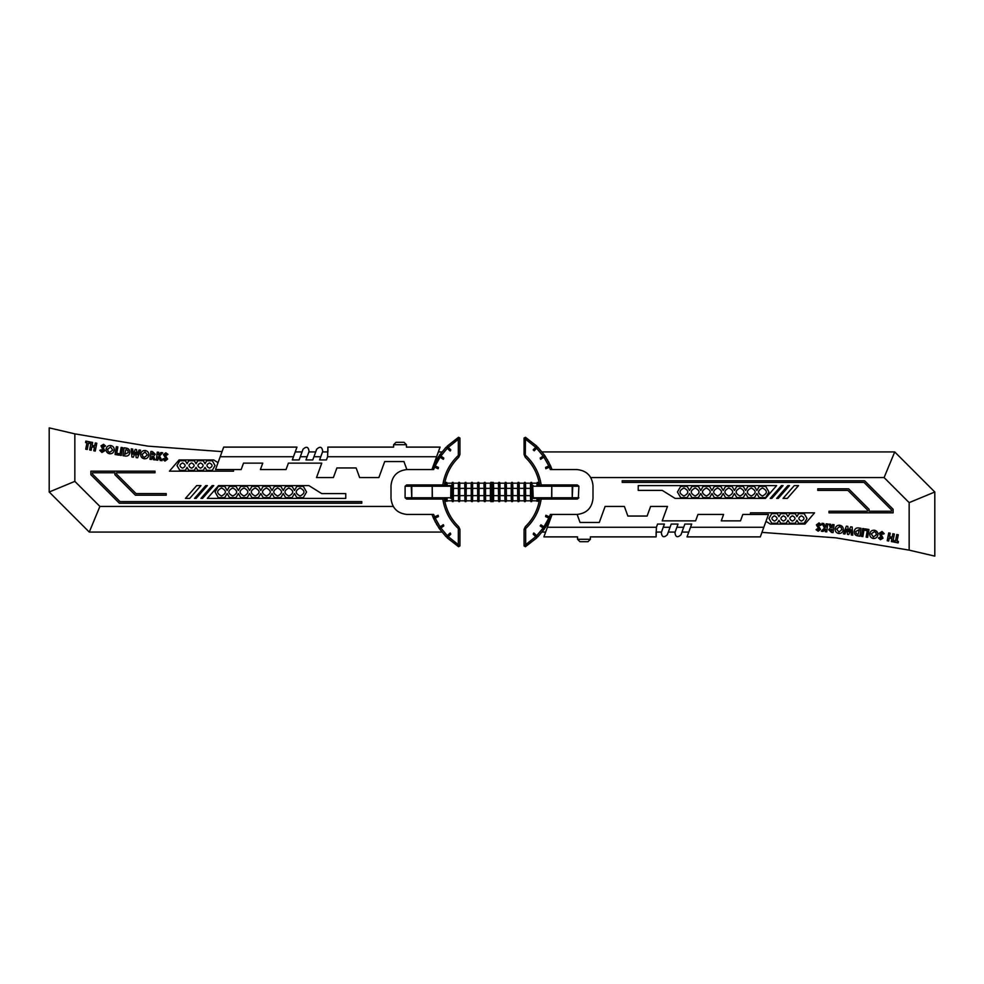 <?xml version="1.0" encoding="UTF-8"?>
<svg xmlns="http://www.w3.org/2000/svg" width="984" height="984" viewBox="0 0 984 984"><rect width="100%" height="100%" fill="white"/><g stroke="black" fill="none" stroke-linecap="round" stroke-linejoin="round"><path stroke-width="1.48" d="M500.02 500.819L499.614 501.619L498.408 500.819M498.408 496.33L498.581 500.819L493.439 500.819L493.599 500.13L493.439 500.819M498.408 489.306L498.581 495.653L493.439 495.653L493.599 494.694L493.599 500.13M498.408 483.87L498.581 488.347L493.439 488.347L493.599 487.67L493.599 494.694M500.02 483.181L499.614 482.381L498.408 483.181M500.02 487.67L499.847 483.181L504.989 483.181L504.829 483.87L504.989 483.181M500.02 494.694L499.847 488.347L504.989 488.347L504.829 489.306L504.829 483.87M500.02 500.13L499.847 495.653L504.989 495.653L504.829 496.33L504.829 489.306M506.428 500.819L506.022 501.619L504.829 500.819M506.428 483.181L506.022 482.381L504.829 483.181M506.428 487.67L506.256 483.181L511.409 483.181L511.237 483.87L511.409 483.181M506.428 494.694L506.256 488.347L511.409 488.347L511.237 489.306L511.237 483.87M506.428 500.13L506.256 495.653L511.409 495.653L511.237 496.33L511.237 489.306M512.836 500.819L512.443 501.619L511.237 500.819M512.836 483.181L512.443 482.381L511.237 483.181M512.836 487.67L512.676 483.181L517.818 483.181L517.645 483.87L517.818 483.181M512.836 494.694L512.676 488.347L517.818 488.347L517.645 489.306L517.645 483.87M512.836 500.13L512.676 495.653L517.818 495.653L517.645 496.33L517.645 489.306M519.257 500.819L518.851 501.619L517.645 500.819M519.257 483.181L518.851 482.381L517.645 483.181M519.257 487.67L519.085 483.181L524.226 483.181L524.066 483.87L524.226 483.181M519.257 494.694L519.085 488.347L524.226 488.347L524.066 489.306L524.066 483.87M519.257 500.13L519.085 495.653L524.226 495.653L524.066 496.33L524.066 489.306M525.665 500.819L525.259 501.619L524.066 500.819M525.665 483.181L525.259 482.381L524.066 483.181M525.665 487.67L525.493 483.181L530.634 483.181L530.474 483.87L530.634 483.181M525.665 494.694L525.493 488.347L530.634 488.347L530.474 489.306L530.474 483.87M525.665 500.13L525.493 495.653L530.634 495.653L530.474 496.33L530.474 489.306M532.073 483.181L531.68 501.619L530.474 500.819M531.68 482.381L530.474 483.181M532.073 485.998L531.913 483.181L537.055 483.181L536.883 485.666M540.966 524.829L540.204 525.948L543.931 528.519L544.706 527.399L540.966 524.829L540.204 525.948M546.132 515.358L545.579 516.6L549.712 518.445L550.265 517.203L549.392 516.809L545.849 515.296L545.579 516.6M534.164 450.795L533.205 449.836L536.403 446.638L537.362 447.597L536.686 448.273L543.131 456.035L543.931 455.481L544.706 456.601L543.906 457.154L548.838 465.949L549.712 465.555L550.265 466.797L545.788 468.692L545.579 467.4L550.302 465.297L545.222 456.244L540.585 459.282L540.204 458.052L544.459 455.125L537.817 447.142L534.164 450.795L533.205 449.836L534.164 450.795M493.599 500.819L491.594 501.619L491.594 482.381L492 501.213M493.599 483.181L493.205 482.381L492 482.787M538.494 483.181L538.088 482.381L536.883 483.181M538.494 485.592L538.322 483.181L539.281 483.181L539.613 485.26M483.98 500.819L484.386 501.619L485.592 500.819M485.592 500.13L485.419 500.819L490.561 500.819L490.561 483.181L485.419 483.181L485.592 500.13M483.98 483.181L484.386 482.381L485.592 483.181M483.98 483.87L484.153 483.181L479.011 483.181L479.011 500.819L484.153 500.819L483.98 483.87M477.572 500.819L477.978 501.619L479.171 500.819M477.572 483.181L477.978 482.381L479.171 483.181M477.572 483.87L477.744 483.181L472.591 483.181L472.591 500.819L477.744 500.819L477.572 483.87M471.164 500.819L471.557 501.619L472.763 500.819M471.164 483.181L471.557 482.381L472.763 483.181M471.164 483.87L471.324 483.181L466.182 483.181L466.182 500.819L471.324 500.819L471.164 483.87M464.743 500.819L465.149 501.619L466.354 500.819M464.743 483.181L465.149 482.381L466.354 483.181M464.743 483.87L464.915 483.181L459.774 483.181L459.774 500.819L464.915 500.819L464.743 483.87M458.335 500.819L458.741 501.619L459.934 500.819M458.335 483.181L458.741 482.381L459.934 483.181M458.335 483.87L458.507 483.181L453.366 483.181L453.366 500.819L458.507 500.819L458.335 483.87M451.927 483.181L452.32 501.619L453.526 500.819M452.32 482.381L453.526 483.181M450.315 533.008L450.795 534.164L447.597 537.362L446.638 536.403L449.836 533.205L450.795 534.164L450.315 533.008M443.415 524.718L443.796 525.948L440.069 528.519L439.294 527.399L443.034 524.829L443.796 525.948L443.415 524.718M438.151 515.296L438.421 516.6L434.288 518.445L433.735 517.203L438.151 515.296L438.421 516.6L438.151 515.296M450.315 450.992L450.795 449.836L447.597 446.638L446.638 447.597L447.314 448.273L440.869 456.035L440.069 455.481L439.294 456.601L440.094 457.154L435.162 465.949L434.288 465.555L433.735 466.797L437.868 468.642L438.421 467.4L433.698 465.297L438.778 456.244L443.034 459.171L443.796 458.052L439.541 455.125L446.183 447.142L449.836 450.795L450.795 449.836L450.315 450.992M443.415 459.282L443.796 458.052L443.415 459.282M438.151 468.704L438.421 467.4M452.32 486.268L452.32 497.744M490.401 483.181L490.401 500.819M490.795 501.619L491.594 501.619M490.795 482.381L491.594 482.381M445.506 483.181L445.912 482.381L447.117 483.181M447.117 483.87L447.117 485.666M445.506 500.13L445.912 498.408C445.912 502.578 445.912 502.578 445.912 498.408M447.117 498.334L446.945 500.819L452.087 500.819L451.927 498.002M445.506 485.592L445.678 483.181L444.719 483.181L444.288 485.948M444.288 498.052L444.719 500.819L445.678 500.819M447.142 446.183L447.597 446.638L447.142 446.183L458.569 437.277L459.934 438.077L459.934 454.546L458.335 455.444L458.716 457.289C451.053 464.768 446.33 473.784 444.522 484.337L444.387 485.26M444.387 498.74L444.522 499.663C446.33 510.216 451.053 519.232 458.716 526.711L459.934 529.453L459.934 545.923L458.569 546.723L458.335 544.681L459.934 545.923M451.927 500.13L452.087 500.819M444.719 500.819L444.522 499.663M444.522 484.337L444.719 483.181M451.927 485.998L452.087 483.181L446.945 483.181M479.171 496.33L479.011 495.653L484.153 495.653L483.98 494.694M483.98 500.13L484.153 500.819M479.171 489.306L479.011 488.347L484.153 488.347L483.98 487.67M479.171 483.87L479.011 483.181M490.401 500.13L490.561 500.819M490.401 494.694L490.561 495.653L485.419 495.653L485.592 496.33M490.401 487.67L490.561 488.347L485.419 488.347L485.592 489.306M485.592 483.87L485.419 483.181M472.763 496.33L472.591 495.653L477.744 495.653L477.572 494.694M472.763 489.306L472.591 488.347L477.744 488.347L477.572 487.67M472.763 483.87L472.591 483.181M477.572 500.13L477.744 500.819M466.354 496.33L466.182 495.653L471.324 495.653L471.164 494.694M471.164 500.13L471.324 500.819M466.354 489.306L466.182 488.347L471.324 488.347L471.164 487.67M466.354 483.87L466.182 483.181M459.934 496.33L459.774 495.653L464.915 495.653L464.743 494.694M459.934 489.306L459.774 488.347L464.915 488.347L464.743 487.67M459.934 483.87L459.774 483.181M464.743 500.13L464.915 500.819M453.526 496.33L453.366 495.653L458.507 495.653L458.335 494.694M458.335 500.13L458.507 500.819M453.526 489.306L453.366 488.347L458.507 488.347L458.335 487.67M453.526 483.87L453.366 483.181M434.608 467.191L433.144 466.539L434.608 467.191L433.649 469.553L407.044 469.553C397.376 470.573 392.026 475.924 391.005 485.592L391.005 498.408C392.026 508.076 397.376 513.427 407.044 514.447L433.649 514.447L434.608 516.809L433.144 517.461L434.608 516.809M458.569 437.277L458.335 439.319L448.273 447.314L447.597 446.638M459.934 438.077L458.335 439.319L458.335 455.444C449.774 463.501 444.596 473.329 442.812 484.952L406.663 484.952L406.663 485.592L411.792 485.592L405.629 486.231L411.263 486.231L411.792 498.408L406.663 498.408L442.726 498.408M434.288 518.445L435.162 518.051L433.698 518.703L435.162 518.051L440.094 526.846L438.778 527.756L433.698 518.703L431.939 514.447L433.649 514.447M446.638 536.403L447.314 535.726L446.183 536.858L447.314 535.726L440.869 527.965L439.541 528.875L438.778 527.756L440.094 526.846L439.294 527.399M446.183 536.858L439.541 528.875L440.869 527.965L440.069 528.519M447.597 537.362L448.273 536.686L447.142 537.817L448.273 536.686L458.335 544.681L458.335 528.556L459.934 529.453M458.569 546.723L447.142 537.817M436.601 456.736L440.094 447.117L406.441 447.117L406.441 444.707L393.612 444.707L393.612 447.117L327.881 447.117L327.598 456.736L436.601 456.736L431.927 469.553L441.939 451.927L438.347 451.927M449.836 533.205L450.795 534.164M443.034 524.829L443.796 525.948M437.868 515.358L438.421 516.6M391.005 498.408C392.026 508.076 397.376 513.427 407.044 514.447M407.044 469.553C397.376 470.573 392.026 475.924 391.005 485.592M458.716 526.711L458.335 528.556C449.774 520.499 444.596 510.671 442.812 499.048L432.21 498.408L447.019 498.408M459.934 454.546L458.716 457.289M452.357 497.314L451.582 485.592L432.21 485.592L442.812 484.952M452.357 486.686L451.717 485.592M442.074 485.592L432.21 485.592L432.382 486.231L450.893 486.231L450.733 498.408L452.136 497.769L451.717 498.408M451.312 498.408L451.865 497.769L432.382 497.769L432.21 485.592L411.792 485.592L411.263 486.231L432.21 486.231L432.21 497.769L411.792 497.769L411.792 485.592M447.019 485.592L450.893 486.231L451.865 486.231L451.312 485.592M432.382 497.769L432.21 498.408L432.382 497.769M411.792 498.408L411.792 497.769L405.629 497.769L406.663 499.048L442.812 499.048M538.494 500.13L538.088 498.408C538.088 502.578 538.088 502.578 538.088 498.408M536.883 498.334L537.055 500.819L531.913 500.819L532.073 500.13L531.913 500.819M539.712 498.052L539.281 500.819L538.322 500.819M539.613 498.74L539.478 499.663C537.67 510.216 532.947 519.232 525.284 526.711L525.665 528.556L524.066 529.453L524.066 545.923L525.665 544.681L525.665 528.556C534.226 520.499 539.404 510.671 541.188 499.048L551.79 498.408L541.274 498.408M536.858 446.183L536.403 446.638L536.858 446.183L525.431 437.277L524.066 438.077L524.066 454.546L525.284 457.289C532.947 464.768 537.67 473.784 539.478 484.337L539.712 485.948M532.073 500.13L532.073 498.002M536.883 483.87L537.055 483.181M533.685 533.008L533.205 534.164L536.403 537.362L537.362 536.403L534.164 533.205L533.205 534.164L533.685 533.008M546.132 468.642L545.579 467.4L546.132 468.642M540.966 459.171L540.204 458.052L540.966 459.171M539.49 499.601L539.589 498.974M539.281 500.819L539.478 499.663M539.478 484.337L539.281 483.181M504.829 496.33L504.989 500.819L499.847 500.819M511.237 496.33L511.409 500.819L506.256 500.819M517.645 496.33L517.818 500.819L512.676 500.819M524.066 496.33L524.226 500.819L519.085 500.819M530.474 496.33L530.634 500.819L525.493 500.819M493.599 487.67L493.439 483.181L498.581 483.181M531.68 486.268L531.68 497.744M549.392 467.191L550.856 466.539L549.392 467.191L550.351 469.553L576.956 469.553C586.624 470.573 591.974 475.924 592.995 485.592L592.995 498.408C591.974 508.076 586.624 513.427 576.956 514.447L550.351 514.447L549.392 516.809L550.856 517.461L549.392 516.809M524.066 438.077L535.726 447.314L536.403 446.638L535.726 447.314M525.431 437.277L525.284 457.289M524.066 545.923L525.431 546.723L525.665 544.681L535.726 536.686L536.403 537.362M549.712 518.445L548.838 518.051L550.302 518.703L548.838 518.051L543.906 526.846L545.222 527.756L550.302 518.703M543.931 528.519L543.131 527.965L544.459 528.875L543.131 527.965L536.686 535.726L537.817 536.858L544.459 528.875M525.431 546.723L536.858 537.817M544.25 454.829L543.931 455.481M544.706 456.601L543.906 457.154L545.222 456.244L544.459 455.125M552.061 469.553L550.302 465.297L548.838 465.949L549.712 465.555M550.868 517.412L552.061 514.447L550.351 514.447M545.849 468.704L545.579 467.4M534.164 533.205L533.205 534.164M592.995 498.408C591.974 508.076 586.624 513.427 576.956 514.447M576.956 469.553C586.624 470.573 591.974 475.924 592.995 485.592M524.066 454.546L525.665 455.444C534.226 463.501 539.404 473.329 541.188 484.952L577.337 484.952L577.337 485.592L572.208 485.592L578.371 486.231L572.737 486.231L572.208 498.408L532.418 498.408L531.643 486.711M524.066 529.453L525.284 526.711M536.981 485.592L551.79 485.592L541.188 484.952M541.926 485.592L551.79 485.592L551.618 486.231L533.107 486.231L533.266 485.592L531.668 486.231L532.283 485.592M572.208 498.408L572.208 486.231L551.79 486.231L551.79 497.769L578.371 497.769L572.208 498.408L577.337 498.408L577.337 499.048L541.188 499.048M532.688 485.592L533.266 498.408L536.981 498.408M532.688 498.408L532.135 497.769L551.618 497.769L551.79 485.592L572.208 485.592L572.737 486.231L572.208 485.592M531.643 497.289L532.283 498.408M551.618 497.769L551.79 498.408L551.618 497.769M313.945 456.736L320.772 456.736L322.703 451.422C322.112 446.798 320.108 446.072 316.676 449.221L312.777 459.934L305.962 459.934L309.062 451.422C308.459 446.798 306.454 446.072 303.035 449.221L299.136 459.934L292.31 459.934L296.983 447.117L223.688 447.117L215.521 469.553L241.166 469.553L243.503 463.144L262.74 463.144L260.403 469.553L286.049 469.553L288.386 463.144L321.768 463.144L316.516 477.572L333.392 477.572L336.897 467.953L356.134 467.953L359.64 477.572L378.877 477.572L384.707 461.545L403.944 461.545L406.859 469.553M320.772 456.736L319.603 459.934L326.43 459.934L327.598 456.736M327.881 447.117L327.881 451.927L322.518 451.927M220.195 456.736L293.478 456.736M300.305 456.736L307.119 456.736M393.612 444.707L396.011 442.308L404.03 442.308L406.441 444.707M300.071 487.99C294.905 490.659 294.905 493.341 300.071 496.01C294.905 493.341 294.905 490.659 300.071 487.99C305.249 490.659 305.249 493.341 300.071 496.01C305.249 493.341 305.249 490.659 300.071 487.99M288.853 487.99C283.687 490.659 283.687 493.341 288.853 496.01C283.687 493.341 283.687 490.659 288.853 487.99C294.019 490.659 294.019 493.341 288.853 496.01C294.019 493.341 294.019 490.659 288.853 487.99M277.636 487.99C272.47 490.659 272.47 493.341 277.636 496.01C272.47 493.341 272.47 490.659 277.636 487.99C282.802 490.659 282.802 493.341 277.636 496.01C282.802 493.341 282.802 490.659 277.636 487.99M266.418 487.99C261.24 490.659 261.24 493.341 266.418 496.01C261.24 493.341 261.24 490.659 266.418 487.99C271.584 490.659 271.584 493.341 266.418 496.01C271.584 493.341 271.584 490.659 266.418 487.99M255.188 487.99C250.022 490.659 250.022 493.341 255.188 496.01C250.022 493.341 250.022 490.659 255.188 487.99C260.354 490.659 260.354 493.341 255.188 496.01C260.354 493.341 260.354 490.659 255.188 487.99M243.97 487.99C238.804 490.659 238.804 493.341 243.97 496.01C238.804 493.341 238.804 490.659 243.97 487.99C249.137 490.659 249.137 493.341 243.97 496.01C249.137 493.341 249.137 490.659 243.97 487.99M232.753 487.99C227.575 490.659 227.575 493.341 232.753 496.01C227.575 493.341 227.575 490.659 232.753 487.99C237.919 490.659 237.919 493.341 232.753 496.01C237.919 493.341 237.919 490.659 232.753 487.99M182.569 462.911C179.162 464.669 179.162 466.428 182.569 468.199C185.988 466.428 185.988 464.669 182.569 462.911C179.162 464.669 179.162 466.428 182.569 468.199C185.988 466.428 185.988 464.669 182.569 462.911M191.548 462.911C188.141 464.669 188.141 466.428 191.548 468.199C194.955 466.428 194.955 464.669 191.548 462.911C188.141 464.669 188.141 466.428 191.548 468.199C194.955 466.428 194.955 464.669 191.548 462.911M200.527 462.911C197.12 464.669 197.12 466.428 200.527 468.199C203.934 466.428 203.934 464.669 200.527 462.911C197.12 464.669 197.12 466.428 200.527 468.199C203.934 466.428 203.934 464.669 200.527 462.911M209.506 462.911C206.099 464.669 206.099 466.428 209.506 468.199C212.913 466.428 212.913 464.669 209.506 462.911C206.099 464.669 206.099 466.428 209.506 468.199C212.913 466.428 212.913 464.669 209.506 462.911M221.523 487.99C216.357 490.659 216.357 493.341 221.523 496.01C216.357 493.341 216.357 490.659 221.523 487.99C226.689 490.659 226.689 493.341 221.523 496.01C226.689 493.341 226.689 490.659 221.523 487.99M218.288 497.609L224.77 497.609L227.132 493.501L229.506 497.609L235.988 497.609L238.362 493.501L240.736 497.609L247.205 497.609L249.579 493.501L251.953 497.609L258.435 497.609L260.797 493.501L263.171 497.609L269.653 497.609L272.027 493.501L274.388 497.609L280.87 497.609L283.244 493.501L285.618 497.609L292.088 497.609L294.462 493.501L296.836 497.609L303.318 497.609L306.553 492L303.318 486.391L296.836 486.391L294.462 490.499L292.088 486.391L285.618 486.391L283.244 490.499L280.87 486.391L274.388 486.391L272.027 490.499L269.653 486.391L263.171 486.391L260.797 490.499L258.435 486.391L251.953 486.391L249.579 490.499L247.205 486.391L240.736 486.391L238.362 490.499L235.988 486.391L229.506 486.391L227.132 490.499L224.77 486.391L218.288 486.391L215.053 492L218.288 497.609M200.945 485.592L189.715 498.408L185.459 498.408L196.677 485.592L200.945 485.592M194.525 498.408L205.754 485.592L207.353 485.592L196.136 498.408L194.525 498.408M200.945 498.408L212.163 485.592L213.762 485.592L202.544 498.408L200.945 498.408M207.353 498.408L218.571 485.592L308.89 485.592L321.719 493.599L345.765 493.599L345.765 498.408L207.353 498.408M157.809 460.204L156.296 460.02L157.243 452.123L158.768 452.308L158.436 455.014L160.909 452.566L162.717 452.775L159.531 455.973L162.028 460.709L160.244 460.5L158.239 456.699L157.809 460.204M165.189 457.56L163.43 454.583L165.792 452.8L167.944 454.3L166.739 455.174L165.632 454.239L164.906 454.694L167.612 459.097L164.968 461.102L162.594 459.134L163.934 458.495L165.14 459.676L166.124 459.024L163.43 454.583L165.792 452.8L167.944 454.3M148.855 455.161C148.338 457.646 146.813 458.851 144.279 458.79C141.782 458.261 140.577 456.711 140.663 454.141C141.192 451.656 142.729 450.438 145.275 450.5C147.76 451.053 148.953 452.615 148.855 455.161C148.338 457.646 146.813 458.851 144.279 458.79C141.782 458.261 140.577 456.711 140.663 454.141M121.278 455.481L119.802 455.223L121.143 447.4L122.619 447.659L121.278 455.481M118.695 455.1L115.042 454.473L116.37 446.65L117.859 446.908L116.764 453.304L118.941 453.673L118.695 455.1M109.482 453.759C107.022 453.107 105.891 451.496 106.1 448.95C106.752 446.49 108.351 445.358 110.885 445.543C113.32 446.219 114.439 447.831 114.218 450.364C113.59 452.812 112.004 453.944 109.482 453.759C112.004 453.944 113.59 452.812 114.218 450.364C114.439 447.831 113.32 446.219 110.885 445.543M218.03 462.664L213.676 459.934L179.051 459.934L169.433 471.164L233.552 471.164L233.552 469.553M361.792 503.218L361.792 501.619L120.023 501.619L92.484 474.067L92.484 472.763L114.919 472.763L114.919 474.731L135.398 495.21L166.222 495.21L166.222 493.599L136.063 493.599L116.53 474.067L116.53 472.763L155.005 472.763L155.005 471.164L90.885 471.164L90.885 474.731L119.359 503.218L361.792 503.218M393.157 506.428L99.901 506.428L74.846 481.373L74.846 433.858L148.018 446.146L222.052 451.619M295.225 451.927L302.051 451.927M308.878 451.927L315.704 451.927M86.961 442.849L85.571 442.579L85.854 441.103L90.184 441.951L89.888 443.415L88.474 443.144L87.232 449.491L85.719 449.196L86.961 442.849M91.155 450.266L89.642 449.971L91.155 442.148L92.668 442.443L92.09 445.395L94.71 445.9L95.288 442.948L96.789 443.243L95.276 451.066L93.763 450.783L94.427 447.351L91.82 446.834L91.155 450.266M101.008 445.838L103.541 444.288L105.559 445.986L104.267 446.736L103.246 445.703L102.484 446.084L104.784 450.746L101.955 452.505L99.765 450.315L101.155 449.799L102.262 451.09L103.308 450.524L101.008 445.838L103.541 444.288M124.784 455.949L122.963 455.69L124.107 447.794L125.89 448.052C128.707 448.384 129.999 449.946 129.79 452.751C129.187 455.444 127.514 456.514 124.784 455.949C127.514 456.514 129.187 455.444 129.79 452.751M133.307 457.203L131.881 456.994L131.229 448.839L132.705 449.048L133.123 454.251L135.263 449.417L136.518 449.602L137.207 454.842L139.064 449.971L140.552 450.18L137.637 457.818L136.186 457.609L135.472 452.296L133.307 457.203M151.45 459.479L149.949 459.294L150.909 451.398L152.495 451.594L155.324 454.264L153.565 456.17L155.017 459.909L153.369 459.712L151.991 456.146L151.45 459.479M212.286 470.364L215.053 465.555L212.286 460.746L206.726 460.746L205.016 463.71L203.307 460.746L197.747 460.746L196.037 463.71L194.328 460.746L188.768 460.746L187.058 463.71L185.349 460.746L179.801 460.746L177.022 465.555L179.801 470.364L185.349 470.364L187.058 467.388L188.768 470.364L194.328 470.364L196.037 467.388L197.747 470.364L203.307 470.364L205.016 467.388L206.726 470.364L212.286 470.364M437.179 525.259L436.355 523.869M435.691 522.688L435.002 521.372M74.846 433.858L49.2 427.88L49.2 492L74.846 481.373M99.901 506.428L89.273 532.073L49.2 492M441.939 532.073L89.273 532.073M104.267 446.736L103.246 445.703M102.262 451.09L103.308 450.524L102.508 448.975M109.728 452.32L112.73 450.094L110.614 446.994L107.6 449.233L108.178 451.447L109.728 452.32L112.73 450.094L110.614 446.994L107.6 449.233M125.903 449.528L124.685 454.436L128.277 452.505L127.846 450.451L125.903 449.528M147.354 454.965L145.078 451.963L142.176 454.35L142.864 456.539L144.464 457.339L147.354 454.965L145.078 451.963L142.176 454.35M166.739 455.174L165.632 454.239M167.612 459.097L164.968 461.102L162.594 459.134M165.14 459.676L166.124 459.024M152.495 451.594L155.324 454.264M153.873 454.067L152.225 453.058L152.04 454.669L153.873 454.067L152.643 453.107M683.929 496.01C689.095 493.341 689.095 490.659 683.929 487.99C689.095 490.659 689.095 493.341 683.929 496.01C678.751 493.341 678.751 490.659 683.929 487.99C678.751 490.659 678.751 493.341 683.929 496.01M695.147 496.01C700.313 493.341 700.313 490.659 695.147 487.99C700.313 490.659 700.313 493.341 695.147 496.01C689.981 493.341 689.981 490.659 695.147 487.99C689.981 490.659 689.981 493.341 695.147 496.01M706.364 496.01C711.53 493.341 711.53 490.659 706.364 487.99C711.53 490.659 711.53 493.341 706.364 496.01C701.198 493.341 701.198 490.659 706.364 487.99C701.198 490.659 701.198 493.341 706.364 496.01M717.582 496.01C722.76 493.341 722.76 490.659 717.582 487.99C722.76 490.659 722.76 493.341 717.582 496.01C712.416 493.341 712.416 490.659 717.582 487.99C712.416 490.659 712.416 493.341 717.582 496.01M728.812 496.01C733.978 493.341 733.978 490.659 728.812 487.99C733.978 490.659 733.978 493.341 728.812 496.01C723.646 493.341 723.646 490.659 728.812 487.99C723.646 490.659 723.646 493.341 728.812 496.01M740.029 496.01C745.196 493.341 745.196 490.659 740.029 487.99C745.196 490.659 745.196 493.341 740.029 496.01C734.864 493.341 734.864 490.659 740.029 487.99C734.864 490.659 734.864 493.341 740.029 496.01M751.247 496.01C756.425 493.341 756.425 490.659 751.247 487.99C756.425 490.659 756.425 493.341 751.247 496.01C746.081 493.341 746.081 490.659 751.247 487.99C746.081 490.659 746.081 493.341 751.247 496.01M801.431 521.089C804.838 519.331 804.838 517.572 801.431 515.801C798.012 517.572 798.012 519.331 801.431 521.089C804.838 519.331 804.838 517.572 801.431 515.801C798.012 517.572 798.012 519.331 801.431 521.089M792.452 521.089C795.859 519.331 795.859 517.572 792.452 515.801C789.045 517.572 789.045 519.331 792.452 521.089C795.859 519.331 795.859 517.572 792.452 515.801C789.045 517.572 789.045 519.331 792.452 521.089M783.473 521.089C786.88 519.331 786.88 517.572 783.473 515.801C780.066 517.572 780.066 519.331 783.473 521.089C786.88 519.331 786.88 517.572 783.473 515.801C780.066 517.572 780.066 519.331 783.473 521.089M774.494 521.089C777.901 519.331 777.901 517.572 774.494 515.801C771.087 517.572 771.087 519.331 774.494 521.089C777.901 519.331 777.901 517.572 774.494 515.801C771.087 517.572 771.087 519.331 774.494 521.089M762.477 496.01C767.643 493.341 767.643 490.659 762.477 487.99C767.643 490.659 767.643 493.341 762.477 496.01C757.311 493.341 757.311 490.659 762.477 487.99C757.311 490.659 757.311 493.341 762.477 496.01M765.712 486.391L759.23 486.391L756.868 490.499L754.494 486.391L748.012 486.391L745.638 490.499L743.264 486.391L736.795 486.391L734.421 490.499L732.047 486.391L725.565 486.391L723.203 490.499L720.829 486.391L714.347 486.391L711.973 490.499L709.612 486.391L703.13 486.391L700.756 490.499L698.382 486.391L691.912 486.391L689.538 490.499L687.164 486.391L680.682 486.391L677.447 492L680.682 497.609L687.164 497.609L689.538 493.501L691.912 497.609L698.382 497.609L700.756 493.501L703.13 497.609L709.612 497.609L711.973 493.501L714.347 497.609L720.829 497.609L723.203 493.501L725.565 497.609L732.047 497.609L734.421 493.501L736.795 497.609L743.264 497.609L745.638 493.501L748.012 497.609L754.494 497.609L756.868 493.501L759.23 497.609L765.712 497.609L768.947 492L765.712 486.391M783.055 498.408L794.285 485.592L798.541 485.592L787.323 498.408L783.055 498.408M789.476 485.592L778.246 498.408L776.647 498.408L787.864 485.592L789.476 485.592M783.055 485.592L771.837 498.408L770.238 498.408L781.456 485.592L783.055 485.592M776.647 485.592L765.429 498.408L675.11 498.408L662.281 490.401L638.235 490.401L638.235 485.592L776.647 485.592M826.191 523.796L827.704 523.98L826.757 531.877L825.232 531.692L825.564 528.986L823.091 531.434L821.283 531.225L824.469 528.027L821.972 523.291L823.756 523.5L825.76 527.301L826.191 523.796M818.811 526.44L820.57 529.417L818.208 531.2L816.056 529.699L817.261 528.826L818.368 529.761L819.094 529.306L816.388 524.903L819.032 522.898L821.406 524.866L820.066 525.505L818.86 524.324L817.876 524.976L820.57 529.417L818.208 531.2L816.056 529.699M835.145 528.838C835.662 526.354 837.187 525.149 839.721 525.21C842.218 525.739 843.423 527.289 843.337 529.859C842.808 532.344 841.271 533.562 838.725 533.5C836.24 532.947 835.047 531.385 835.145 528.838C835.662 526.354 837.187 525.149 839.721 525.21C842.218 525.739 843.423 527.289 843.337 529.859M862.722 528.519L864.198 528.777L862.857 536.6L861.381 536.341L862.722 528.519M865.305 528.9L868.958 529.527L867.63 537.35L866.141 537.092L867.236 530.696L865.059 530.327L865.305 528.9M874.518 530.241C876.978 530.893 878.109 532.504 877.9 535.05C877.248 537.51 875.649 538.642 873.115 538.457C870.68 537.781 869.561 536.169 869.782 533.635C870.409 531.188 871.996 530.056 874.518 530.241C871.996 530.056 870.409 531.188 869.782 533.635C869.561 536.169 870.68 537.781 873.115 538.457M765.97 521.336L770.324 524.066L804.949 524.066L814.567 512.836L750.448 512.836L750.448 514.447M622.208 480.782L622.208 482.381L863.977 482.381L891.516 509.933L891.516 511.237L869.081 511.237L869.081 509.269L848.602 488.79L817.778 488.79L817.778 490.401L847.937 490.401L867.47 509.933L867.47 511.237L828.995 511.237L828.995 512.836L893.115 512.836L893.115 509.269L864.641 480.782L622.208 480.782M590.843 477.572L884.099 477.572L909.154 502.627L909.154 550.142L835.982 537.854L761.948 532.381M545.653 532.073L542.061 532.073L550.856 517.461M688.775 532.073L681.949 532.073M675.122 532.073L668.296 532.073M661.482 532.073L656.119 532.073L656.119 536.883L656.402 527.264L547.399 527.264L552.073 514.447M897.039 541.151L898.429 541.421L898.146 542.897L893.816 542.049L894.112 540.585L895.526 540.856L896.768 534.509L898.281 534.804L897.039 541.151M892.845 533.734L894.358 534.029L892.845 541.852L891.332 541.557L891.91 538.605L889.29 538.1L888.712 541.052L887.211 540.757L888.724 532.934L890.237 533.217L889.573 536.649L892.181 537.166L892.845 533.734M882.992 538.162L880.459 539.712L878.441 538.014L879.733 537.264L880.754 538.297L881.516 537.916L879.216 533.254L882.045 531.495L884.235 533.685L882.845 534.201L881.738 532.91L880.692 533.476L882.992 538.162L880.459 539.712M859.216 528.051L861.037 528.31L859.893 536.206L858.109 535.948C855.293 535.616 854.001 534.054 854.21 531.249C854.813 528.556 856.486 527.486 859.216 528.051C856.486 527.486 854.813 528.556 854.21 531.249M850.693 526.797L852.119 527.006L852.771 535.161L851.295 534.952L850.877 529.749L848.737 534.583L847.482 534.398L846.793 529.158L844.936 534.029L843.448 533.82L846.363 526.182L847.814 526.391L848.528 531.704L850.693 526.797M832.55 524.521L834.051 524.706L833.091 532.602L831.505 532.406L828.676 529.736L830.434 527.83L828.983 524.091L830.631 524.288L832.009 527.854L832.55 524.521M771.714 513.636L768.947 518.445L771.714 523.254L777.274 523.254L778.984 520.29L780.693 523.254L786.253 523.254L787.963 520.29L789.672 523.254L795.232 523.254L796.942 520.29L798.651 523.254L804.199 523.254L806.978 518.445L804.199 513.636L798.651 513.636L796.942 516.612L795.232 513.636L789.672 513.636L787.963 516.612L786.253 513.636L780.693 513.636L778.984 516.612L777.274 513.636L771.714 513.636M547.264 459.491L547.645 460.131M548.359 461.422L548.937 462.517M909.154 550.142L934.8 556.12L934.8 492L909.154 502.627M884.099 477.572L894.727 451.927L934.8 492M542.061 451.927L894.727 451.927M879.733 537.264L880.754 538.297M881.738 532.91L880.692 533.476L881.492 535.025M874.272 531.68L871.27 533.906L873.386 537.006L876.4 534.767L875.821 532.553L874.272 531.68L871.27 533.906L873.386 537.006L876.4 534.767M858.097 534.472L859.315 529.564L855.723 531.495L856.154 533.549L858.097 534.472M836.646 529.035L838.921 532.037L841.824 529.65L841.135 527.461L839.536 526.661L836.646 529.035L838.921 532.037L841.824 529.65M817.261 528.826L818.368 529.761M816.388 524.903L819.032 522.898L821.406 524.866M818.86 524.324L817.876 524.976M831.505 532.406L828.676 529.736M830.127 529.933L831.775 530.942L831.96 529.331L830.127 529.933L831.357 530.893M670.055 527.264L663.228 527.264L661.297 532.578C661.888 537.202 663.893 537.928 667.324 534.779L671.223 524.066L678.038 524.066L674.938 532.578C675.541 537.202 677.546 537.928 680.965 534.779L684.864 524.066L691.691 524.066L687.016 536.883L760.312 536.883L768.479 514.447L742.834 514.447L740.497 520.856L721.26 520.856L723.597 514.447L697.951 514.447L695.614 520.856L662.232 520.856L667.484 506.428L650.609 506.428L647.103 516.047L627.866 516.047L624.36 506.428L605.123 506.428L599.293 522.455L580.056 522.455L577.141 514.447M547.399 527.264L543.906 536.883L577.559 536.883L577.559 539.293L590.388 539.293L590.388 536.883L656.119 536.883M663.228 527.264L664.397 524.066L657.57 524.066L656.402 527.264M763.805 527.264L690.522 527.264M683.696 527.264L676.881 527.264M590.388 539.293L587.989 541.692L579.97 541.692L577.559 539.293M537.289 485.592L537.289 482.381M538.088 482.381L538.088 485.592M485.186 501.619L485.186 482.381M484.386 482.381L484.386 501.619M478.777 501.619L478.777 482.381M477.978 482.381L477.978 501.619M472.357 501.619L472.357 482.381M471.557 482.381L471.557 501.619M465.949 501.619L465.949 482.381M465.149 482.381L465.149 501.619M459.54 501.619L459.54 482.381M458.741 482.381L458.741 501.619M453.132 501.619L453.132 482.381M446.711 498.408C446.711 502.578 446.711 502.578 446.711 498.408M445.912 482.381L445.912 485.592M446.711 485.592L446.711 482.381M406.663 499.048L405.101 497.769L405.101 486.231L406.663 484.952M452.136 486.231L452.136 488.273M452.136 495.727L452.136 497.769M405.101 497.769L405.101 486.231M537.289 498.408C537.289 502.578 537.289 502.578 537.289 498.408M499.614 482.381L499.614 501.619M498.814 501.619L498.814 482.381M492.406 501.619L492.406 482.381M493.205 482.381L493.205 501.619M506.022 482.381L506.022 501.619M505.222 501.619L505.222 482.381M512.443 482.381L512.443 501.619M511.643 501.619L511.643 482.381M518.851 482.381L518.851 501.619M518.051 501.619L518.051 482.381M525.259 482.381L525.259 501.619M524.46 501.619L524.46 482.381M530.868 501.619L530.868 482.381M578.899 486.231L578.371 497.769L578.899 486.231L577.337 484.952M577.337 499.048L578.899 497.769M531.864 486.231L531.864 488.273M531.864 495.727L531.864 497.769M447.117 501.213L445.506 501.213M536.883 501.213L538.494 501.213"/></g></svg>
